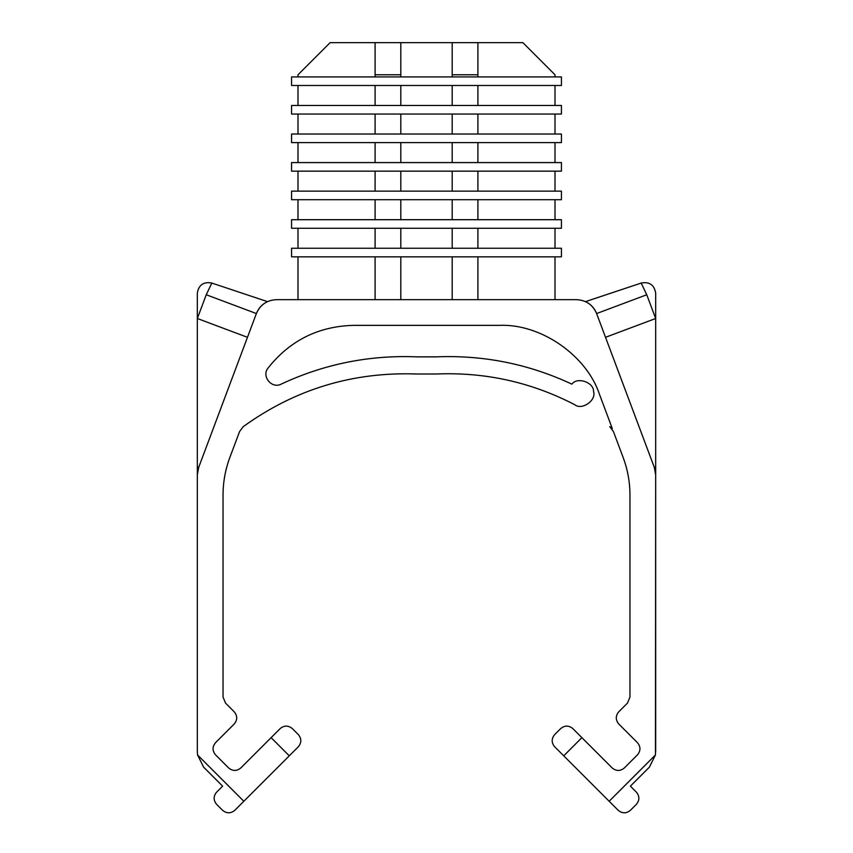 <?xml version="1.0" encoding="UTF-8"?>
<svg xmlns="http://www.w3.org/2000/svg" width="853" height="853" viewBox="0 0 853 853"><rect width="100%" height="100%" fill="white"/><g stroke="black" fill="none" stroke-linecap="round" stroke-linejoin="round"><path stroke-width="1.28" d="M618.734 711.839C615.471 715.87 615.471 719.911 618.734 723.952C615.471 719.911 615.471 715.87 618.734 711.839L627.456 703.117L629.962 697.061L629.962 495.071C629.94 482.137 627.669 469.598 623.148 457.475L613.403 431.501L609.746 426.649L612.305 428.558L599.659 394.843C586.853 355.456 540.77 323.522 499.389 325.356L353.611 325.356C318.478 326.251 289.977 340.454 268.119 367.963C261.146 376.205 271.744 389.235 281.234 384.095C324.247 363.996 369.477 354.923 416.914 356.863L436.086 356.863C483.523 354.923 528.753 363.996 571.766 384.095L571.883 384.149C577.15 376.557 594.029 382.336 593.539 391.559C596.599 400.281 582.023 410.57 574.837 404.759C531.43 382.24 485.293 371.983 436.427 373.998L416.573 373.998C352.779 371.716 295.01 389.267 243.254 426.649L239.597 431.501L229.852 457.475C225.331 469.598 223.059 482.137 223.038 495.071L223.038 697.061L225.544 703.117L234.266 711.839C237.529 715.87 237.529 719.911 234.266 723.952L215.51 742.707C212.237 746.748 212.237 750.779 215.51 754.82L228.668 767.977C232.709 771.251 236.739 771.251 240.781 767.977L280.189 728.569C284.23 725.306 288.271 725.306 292.302 728.569C288.271 725.306 284.23 725.306 280.189 728.569M618.734 723.952L637.49 742.707C640.763 746.748 640.763 750.779 637.49 754.82L624.332 767.977C620.291 771.251 616.261 771.251 612.219 767.977L572.811 728.569C568.77 725.306 564.729 725.306 560.698 728.569C564.729 725.306 568.77 725.306 572.811 728.569M554.631 746.748C551.369 742.707 551.369 738.666 554.631 734.625C551.369 738.666 551.369 742.707 554.631 746.748L563.726 755.833L581.895 737.653M563.726 755.833L618.244 810.35C622.285 813.613 626.315 813.613 630.356 810.35C626.315 813.613 622.285 813.613 618.244 810.35M655.669 752.005L655.669 474.876L655.456 754.958L609.159 801.266M654.304 467.359L655.669 474.876L655.669 318.5L646.755 294.754L641.179 283.068L585.531 301.621C590.788 304.148 594.488 308.125 596.62 313.552L654.304 467.359L655.669 466.847M198.696 467.359L197.331 466.847L197.331 752.005L197.331 474.876L198.696 467.359L256.38 313.552C260.208 304.798 266.882 300.171 276.425 299.659L576.575 299.659C586.118 300.171 592.792 304.798 596.62 313.552L646.755 294.754M197.331 752.005L197.544 754.958L243.841 801.266L234.756 810.35C230.715 813.613 226.685 813.613 222.644 810.35C226.685 813.613 230.715 813.613 234.756 810.35M298.369 746.748C301.631 742.707 301.631 738.666 298.369 734.625C301.631 738.666 301.631 742.707 298.369 746.748L243.841 801.266M289.274 755.833L271.105 737.653M234.266 723.952C237.529 719.911 237.529 715.87 234.266 711.839M571.766 384.095C528.753 363.996 483.523 354.923 436.086 356.863M416.914 356.863C369.477 354.923 324.247 363.996 281.234 384.095C271.744 389.235 261.146 376.205 268.119 367.963M297.996 76.919L297.996 74.776L330.122 42.65L375.096 42.65L375.096 74.776L400.803 74.776L400.803 42.65L375.096 42.65M400.803 42.65L452.197 42.65L452.197 74.776L477.904 74.776L477.904 42.65L452.197 42.65M477.904 42.65L522.878 42.65L555.004 74.776L555.004 76.919M375.096 76.919L375.096 74.776M400.803 76.919L400.803 74.776M452.197 76.919L452.197 74.776M477.904 76.919L477.904 74.776M561.434 76.919L291.566 76.919L291.566 85.481L561.434 85.481L561.434 76.919M297.996 105.473L297.996 85.481M375.096 105.473L375.096 85.481M400.803 105.473L400.803 85.481M452.197 105.473L452.197 85.481M477.904 105.473L477.904 85.481M555.004 105.473L555.004 85.481M561.434 105.473L291.566 105.473L291.566 114.046L561.434 114.046L561.434 105.473M555.004 134.028L555.004 114.046M477.904 134.028L477.904 114.046M452.197 134.028L452.197 114.046M400.803 134.028L400.803 114.046M375.096 134.028L375.096 114.046M297.996 134.028L297.996 114.046M561.434 134.028L291.566 134.028L291.566 142.6L561.434 142.6L561.434 134.028M297.996 162.582L297.996 142.6M375.096 162.582L375.096 142.6M400.803 162.582L400.803 142.6M452.197 162.582L452.197 142.6M555.004 162.582L555.004 142.6M477.904 162.582L477.904 142.6M561.434 162.582L291.566 162.582L291.566 171.154L561.434 171.154L561.434 162.582M477.904 191.147L477.904 171.154M452.197 191.147L452.197 171.154M555.004 191.147L555.004 171.154M400.803 191.147L400.803 171.154M375.096 191.147L375.096 171.154M297.996 191.147L297.996 171.154M561.434 191.147L291.566 191.147L291.566 199.709L561.434 199.709L561.434 191.147M297.996 219.701L297.996 199.709M375.096 219.701L375.096 199.709M555.004 219.701L555.004 199.709M400.803 219.701L400.803 199.709M477.904 219.701L477.904 199.709M452.197 219.701L452.197 199.709M561.434 219.701L291.566 219.701L291.566 228.263L561.434 228.263L561.434 219.701M452.197 248.255L452.197 228.263M400.803 248.255L400.803 228.263M477.904 248.255L477.904 228.263M375.096 248.255L375.096 228.263M555.004 248.255L555.004 228.263M297.996 248.255L297.996 228.263M561.434 248.255L291.566 248.255L291.566 256.828L561.434 256.828L561.434 248.255M297.996 299.659L297.996 256.828M555.004 299.659L555.004 256.828M375.096 299.659L375.096 256.828M477.904 299.659L477.904 256.828M400.803 299.659L400.803 256.828M452.197 299.659L452.197 256.828M197.331 466.847L197.331 318.5L206.245 294.754L211.821 283.068L267.469 301.621C262.212 304.148 258.512 308.125 256.38 313.552L206.245 294.754M197.331 293.101C198.685 285.062 203.387 281.682 211.427 282.94C203.387 281.682 198.685 285.062 197.331 293.101L197.331 318.5L247.466 337.308M197.544 754.958L203.611 767.146L222.612 786.157L216.587 792.181C213.314 796.212 213.314 800.253 216.587 804.294C213.314 800.253 213.314 796.212 216.587 792.181M222.644 810.35L216.587 804.294M292.302 728.569L298.369 734.625M655.669 293.101C654.315 285.062 649.613 281.682 641.573 282.94C649.613 281.682 654.315 285.062 655.669 293.101L655.669 318.5L605.534 337.308M655.456 754.958L649.389 767.146L630.388 786.157L636.413 792.181C639.686 796.212 639.686 800.253 636.413 804.294C639.686 800.253 639.686 796.212 636.413 792.181M630.356 810.35L636.413 804.294M560.698 728.569L554.631 734.625"/></g></svg>
